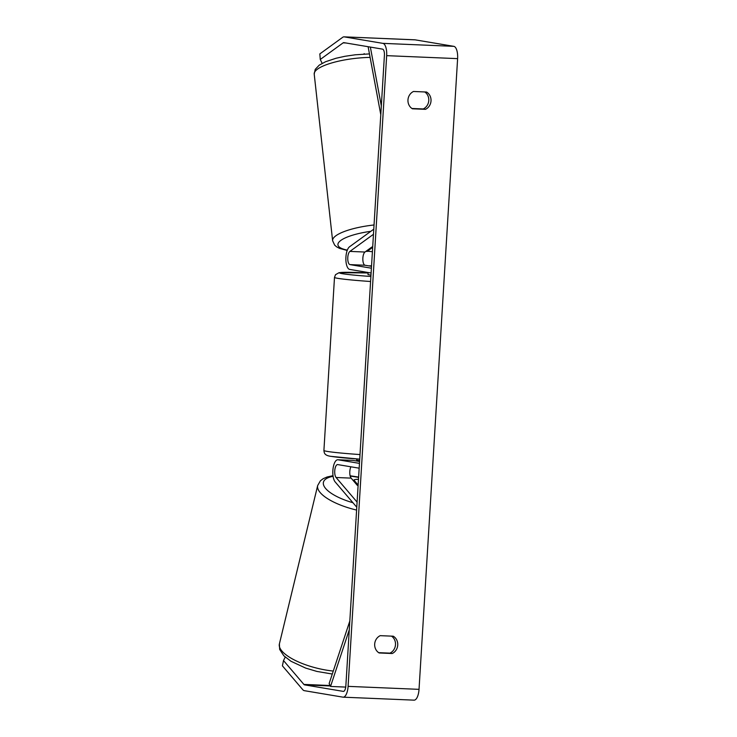 <?xml version="1.0" encoding="UTF-8"?>
<svg xmlns="http://www.w3.org/2000/svg" width="737" height="737" viewBox="0 0 737 737"><rect width="100%" height="100%" fill="white"/><g stroke="black" fill="none" stroke-linecap="round" stroke-linejoin="round"><path stroke-width="1.11" d="M373.788 229.17L349.531 246.784A11.571 4.523 -87.6 0 0 345.865 259.138A11.571 4.523 -87.6 0 0 349.697 269.42L371.107 273.012M373.475 234.283L349.9 251.409A6.753 2.635 -87.6 0 0 347.753 258.613A6.753 2.635 -87.6 0 0 349.992 264.611L371.402 268.204M372.701 246.867A9.645 2.626 175.5 0 0 371.835 247.052L364.972 252.036A6.753 2.635 -87.6 0 0 362.834 259.249A6.753 2.635 -87.6 0 0 365.073 265.246L371.512 266.324M364.161 53.617L364.207 54.077M367.763 250.009L367.864 250.856A9.645 2.497 173.7 0 0 372.415 251.658M367.864 250.856L372.673 247.356M426.548 92.033A9.645 8.862 -80.5 0 1 431.016 100.895A9.645 8.862 -80.5 0 1 425.489 109.334L412.434 108.79A9.645 8.862 -80.5 0 1 407.966 99.928A9.645 8.862 -80.5 0 1 413.494 91.48L426.548 92.033M424.779 91.959A9.645 8.862 -80.5 0 1 428.777 100.518A9.645 8.862 -80.5 0 1 423.241 108.956L411.955 108.486M397.74 645.068A9.645 8.862 99.5 0 0 393.263 636.206L380.209 635.663A9.645 8.862 99.5 0 0 374.682 644.101A9.645 8.862 99.5 0 0 379.15 652.964L392.204 653.516A9.645 8.862 99.5 0 0 397.74 645.068M378.671 652.669L389.965 653.139A9.645 8.862 99.5 0 0 395.493 644.7A9.645 8.862 99.5 0 0 391.504 636.132M285.219 657.091L283.505 660.555L303.884 684.415A5.785 2.257 -87.6 0 0 304.63 684.885L343.249 691.38A5.785 2.257 -87.6 0 0 343.359 691.389A5.785 2.257 -87.6 0 0 345.846 685.99L384.419 55.275A5.785 2.257 -87.6 0 0 382.531 49.13L343.912 42.645A5.785 2.257 -87.6 0 0 343.801 42.626A5.785 2.257 -87.6 0 0 343.129 42.857L320.273 59.457L322.152 63.354M413.844 700.122A11.571 4.523 -87.6 0 0 414.056 700.15A11.571 4.523 -87.6 0 0 419.031 689.344L457.613 58.638A11.571 4.523 -87.6 0 0 453.826 46.339L415.207 39.853A11.571 4.523 -87.6 0 0 414.995 39.826A11.571 4.523 -87.6 0 0 414.774 39.835M283.505 660.555L282.409 665.843L302.787 689.703A11.571 4.523 -87.6 0 0 304.28 690.661L342.898 697.147A11.571 4.523 -87.6 0 0 343.12 697.174A11.571 4.523 -87.6 0 0 348.094 686.368L386.667 55.653A11.571 4.523 -87.6 0 0 382.881 43.363L344.271 36.878A11.571 4.523 -87.6 0 0 344.05 36.85A11.571 4.523 -87.6 0 0 342.687 37.311L319.84 53.902L320.273 59.457M389.965 653.139L392.204 653.516M423.241 108.956L425.489 109.334M358.099 485.619A9.645 3.436 -168.3 0 1 357.261 485.296L351.144 478.129A6.753 2.635 92.4 0 1 350.904 466.797M357.095 502.109L336.072 477.493A6.753 2.635 92.4 0 1 334.828 469.884A6.753 2.635 92.4 0 1 337.638 464.577A6.753 2.635 92.4 0 1 337.767 464.596L359.168 468.188M356.782 507.222L335.151 481.906A11.571 4.523 92.4 0 1 333.023 468.852A11.571 4.523 92.4 0 1 337.841 459.759A11.571 4.523 92.4 0 1 338.062 459.787L359.463 463.38M352.691 460.395A11.571 4.523 92.4 0 1 352.912 460.395A11.571 4.523 92.4 0 1 353.134 460.413L359.573 461.5M357.325 461.122L357.371 460.385M359.628 460.671L356.644 460.174L356.717 458.948M370.978 275.113L367.993 274.615L368.122 272.515M371.522 266.214L369.265 265.946M369.274 265.836L371.549 265.827M353.603 481.012L353.843 480.027A9.645 3.307 -166.4 0 1 358.486 479.345M353.843 480.027L358.136 485.057M345.736 687.087L330.545 686.451L349.283 629.785M330.545 686.451L329.144 683.549L349.817 621.024M370.361 47.085L381.324 105.944M368.122 46.707L380.789 114.705M349.992 264.611L365.073 265.246M349.9 251.409L364.972 252.036M368.518 251.124A38.084 9.867 -6.3 0 1 366.086 251.225M374.046 224.969A42.912 11.11 173.7 0 0 332.617 240.723L314.211 74.105A42.912 11.11 -6.3 0 1 370.112 57.403M347.33 250.119A38.084 9.867 -6.3 0 1 340.328 240.806A38.084 9.867 -6.3 0 1 370.831 231.317M386.667 55.653L457.613 58.638M348.094 686.368L419.031 689.344M343.129 42.857L345.911 42.976M304.63 684.885L330.314 685.963M303.884 684.415L330.093 685.511M382.881 43.363L453.826 46.339M344.271 36.878L415.207 39.853M338.062 459.787L353.134 460.413M336.072 477.493L351.144 478.129M370.582 281.506A42.912 1.925 -176.5 0 1 337.859 278.346A42.912 1.925 -176.5 0 1 334.497 277.388L323.912 450.445A42.912 1.925 3.5 0 0 327.274 451.413A42.912 1.925 3.5 0 0 359.997 454.563M334.497 277.388L335.519 274.68L339.094 272.672L368.095 272.948A38.084 1.714 3.5 0 0 342.594 273.731A38.084 1.714 3.5 0 0 370.895 276.476M323.912 450.445C324.252 452.647 324.031 455.42 330.913 456.35L359.72 459.16A38.084 1.714 -176.5 0 1 331.42 456.406M356.607 510.068A42.912 14.74 -166.4 0 1 317.684 485.508L279.387 643.945A42.912 14.74 13.6 0 0 333.271 671.057M333.096 476.323A38.084 13.082 13.6 0 0 325.1 487.82A38.084 13.082 13.6 0 0 352.94 502.726M358.606 477.401A38.084 13.082 13.6 0 0 350.204 476.13M369.025 251.271L365.828 251.418M332.617 240.723L334.653 245.126L336.634 246.84L339.517 248.378L347.201 250.46M314.211 74.105L315.233 69.361L319.268 65.123L325.505 61.751L336.008 58.26L345.036 56.279L355.326 54.787L369.467 53.912M343.12 697.174L414.056 700.15M344.05 36.85L414.995 39.826M337.841 459.759L352.912 460.395M279.387 643.945L279.673 649.435L283.819 655.773L290.977 661.264L305.643 668.081L316.873 671.425L332.295 674.033M317.684 485.508L320.438 480.754L323.165 478.7L327.025 477.005L333.004 475.687M358.624 477.097L350.121 475.78"/></g></svg>
